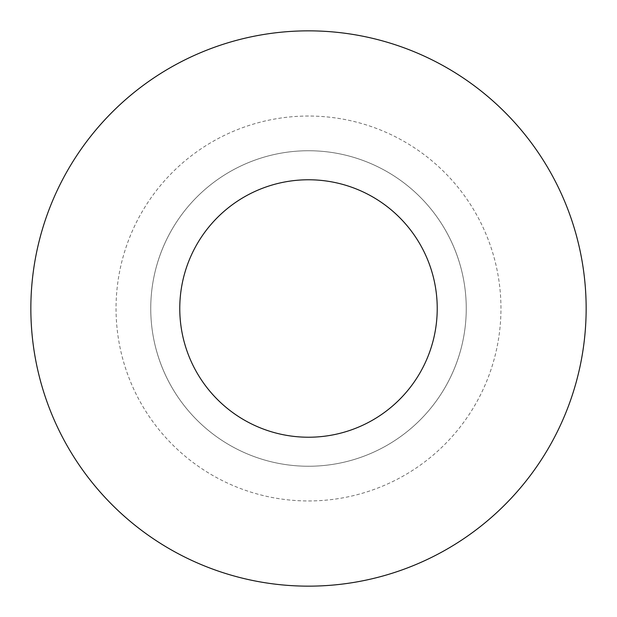 <?xml version="1.0" encoding="UTF-8"?>
<svg xmlns="http://www.w3.org/2000/svg" width="617" height="617" viewBox="0 0 617 617"><rect width="100%" height="100%" fill="white"/><g stroke="black" fill="none" stroke-linecap="round" stroke-linejoin="round"><path stroke-width="0.46" stroke-dasharray="3.08 2.31" d="M308.5 179.771A128.729 128.729 0 0 0 197.016 372.861A128.729 128.729 0 0 0 419.984 372.861A128.729 128.729 0 0 0 308.5 179.771M308.5 150.741A157.759 157.759 0 0 0 171.881 387.376A157.759 157.759 0 0 0 445.119 387.376A157.759 157.759 0 0 0 308.5 150.741A157.759 157.759 0 0 0 171.881 387.376A157.759 157.759 0 0 0 445.119 387.376A157.759 157.759 0 0 0 308.5 150.741M308.5 116.035A192.465 192.465 0 0 0 141.825 404.729A192.465 192.465 0 0 0 475.175 404.729A192.465 192.465 0 0 0 308.5 116.035M308.5 30.85A277.65 277.65 0 0 0 68.047 447.325A277.65 277.65 0 0 0 548.953 447.325A277.65 277.65 0 0 0 308.5 30.85"/><path stroke-width="0.93" d="M308.5 179.771A128.729 128.729 0 0 0 197.016 372.861A128.729 128.729 0 0 0 419.984 372.861A128.729 128.729 0 0 0 308.5 179.771M308.5 30.85A277.65 277.65 0 0 0 68.047 447.325A277.65 277.65 0 0 0 548.953 447.325A277.65 277.65 0 0 0 308.5 30.85"/></g></svg>
